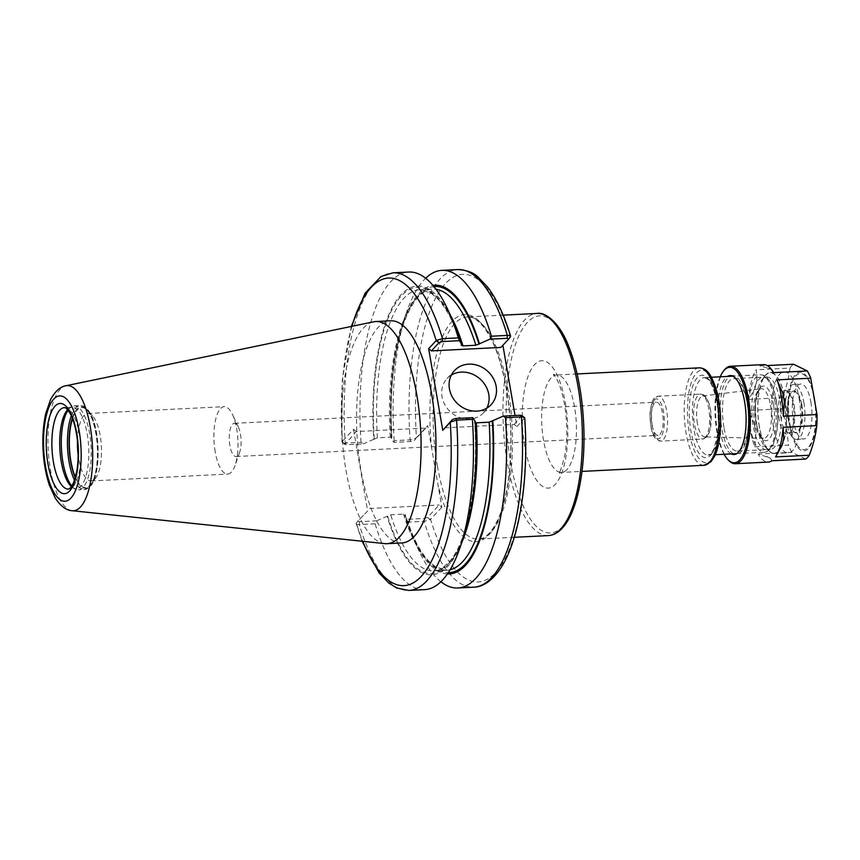 <?xml version="1.0" encoding="UTF-8"?>
<svg xmlns="http://www.w3.org/2000/svg" width="860" height="860" viewBox="0 0 860 860"><rect width="100%" height="100%" fill="white"/><g stroke="black" fill="none" stroke-linecap="round" stroke-linejoin="round"><path stroke-width="0.64" stroke-dasharray="4.3 3.22" d="M237.887 455.531A16.63 5.88 87.1 0 1 236.027 456.531A16.63 5.88 87.1 0 1 229.91 445.598A16.63 5.88 87.1 0 1 234.361 423.313A16.63 5.88 87.1 0 1 238.413 427.183A16.63 5.88 87.1 0 1 239.671 452.274A16.63 5.88 87.1 0 1 237.887 455.531M659.91 434.408A16.63 5.88 -92.9 0 0 662.877 415.767A16.63 5.88 -92.9 0 0 656.384 402.179A16.63 5.88 -92.9 0 0 651.342 419.089A16.63 5.88 -92.9 0 0 658.05 435.396A16.63 5.88 -92.9 0 0 659.91 434.408M427.56 517.408L430.258 519.644L424.173 521.332L408.242 522.138L407.135 519.311L424.367 518.44L427.56 517.408L439.094 505.013L441.836 507.25L427.732 425.603L416.423 437.751A154.004 54.481 87.1 0 1 445.469 283.574A154.004 54.481 87.1 0 1 510.356 336.883L502.896 345.279M697.406 423.442A20.468 7.245 87.1 0 1 702.706 396.03A20.468 7.245 87.1 0 1 710.424 409.467A20.468 7.245 87.1 0 1 707.232 435.665A20.468 7.245 87.1 0 1 704.749 436.901A20.468 7.245 87.1 0 1 697.406 423.442M356.298 431.548L353.546 429.323L342.054 441.707C341.775 442.696 342.839 443.158 345.258 443.104L361.05 442.319L363.329 443.889L346.236 444.738L341.947 442.094L344.742 444.502L356.298 431.548L425.808 428.065L427.732 425.603M361.05 442.319A159.003 56.255 87.1 0 1 408.769 272.029M393.837 442.362L394.17 440.653L410.102 439.858L416.154 437.998L414.262 440.46L411.069 441.492L393.837 442.362L391.321 438.417L391.762 437.944L390.257 437.17L377.4 437.815L373.799 439.288A144.555 51.138 87.1 0 1 395.783 301.548A144.555 51.138 87.1 0 1 452.51 319.694M373.799 439.288L363.329 443.889M353.546 429.323L367.65 510.969L357.405 521.719M401.813 542.939A111.219 39.345 87.1 0 1 360.899 469.829A111.219 39.345 87.1 0 1 390.687 320.78M424.668 589.637A159.003 56.255 87.1 0 1 375.121 523.794L376.615 520.837L359.523 521.687L358.039 520.891L367.65 510.969M375.121 523.794L359.329 524.578C356.921 524.686 355.868 524.277 356.158 523.353L356.341 523.116A154.004 54.481 87.1 0 0 362.716 541.295M362.071 541.23L356.158 523.353M376.615 520.837L390.687 514.764L403.544 514.119L405.049 514.893L404.619 515.366L407.135 519.311M463.433 537.844A144.555 51.138 87.1 0 1 387.086 516.236M425.808 428.065L414.262 440.46M416.154 437.998L414.488 440.223M394.17 440.653A159.003 56.255 87.1 0 1 407.017 311.04A159.003 56.255 87.1 0 1 425.678 278.253M391.321 438.417A144.555 51.138 87.1 0 1 403.114 322.167A144.555 51.138 87.1 0 1 432.967 285.369M441.836 507.25L430.258 519.644M440.879 581.758A159.003 56.255 87.1 0 1 419.035 551.002A159.003 56.255 87.1 0 1 408.242 522.138M447.415 573.942A144.555 51.138 87.1 0 1 414.036 540.317A144.555 51.138 87.1 0 1 404.619 515.366M524.74 417.906L516.946 426.603L515.033 415.531M444.685 427.85L514.194 424.367L516.946 426.603M514.194 424.367L521.945 415.498M524.643 418.293L521.934 416.057M502.842 344.957L500.907 347.418M451.349 375.078A25.026 22.134 43 0 0 447.092 378.529A25.026 22.134 43 0 0 442.029 396.75A25.026 22.134 43 0 0 459.337 417.412A25.026 22.134 43 0 0 483.707 412.628A25.026 22.134 43 0 0 486.846 408.135M433.956 286.573A143.244 50.675 87.1 0 0 391.762 437.944L391.902 437.643C389.354 391.719 393.385 353.385 403.996 322.661C415.531 291.572 428.828 288.906 432.666 289.111A140.739 49.794 87.1 0 1 436.052 289.272M369.585 508.496L439.094 505.013M450.102 569.75A140.739 49.794 87.1 0 1 446.738 570.245L435.644 566.933L429.022 561.376C419.906 551.765 411.962 536.156 405.189 514.527L405.049 514.893A143.244 50.675 87.1 0 0 448.286 572.653M476.3 422.83L474.784 422.056L475.225 421.594M461.777 542.563A140.739 49.794 87.1 0 1 433.881 570.889C437.106 572.093 442.706 568.524 450.704 560.193C468.291 538.704 478.719 480.407 474.645 422.367L474.784 422.056A143.244 50.675 87.1 0 1 447.737 564.913A143.244 50.675 87.1 0 1 387.527 515.774M215.226 451.909A33.766 11.943 87.1 0 1 224.267 406.662A33.766 11.943 87.1 0 1 232.49 414.52A33.766 11.943 87.1 0 1 236.683 428.861A33.766 11.943 87.1 0 1 235.049 465.464A33.766 11.943 87.1 0 1 227.642 474.107A33.766 11.943 87.1 0 1 215.226 451.909M77.454 440.675A33.766 11.943 87.1 0 1 87.784 413.499A33.766 11.943 87.1 0 1 92.418 415.778A33.766 11.943 87.1 0 1 100.201 435.697A33.766 11.943 87.1 0 1 95.546 478.203A33.766 11.943 87.1 0 1 91.16 480.944A33.766 11.943 87.1 0 1 78.733 458.745A33.766 11.943 87.1 0 1 78.163 454.929M72.519 418.702A40.033 14.168 87.1 0 1 87.107 410.231A40.033 14.168 87.1 0 1 96.341 433.848A40.033 14.168 87.1 0 1 90.816 484.255A40.033 14.168 87.1 0 1 75.444 477.289M68.015 410.274A42.032 14.867 87.1 0 1 70.993 407.07A42.032 14.867 87.1 0 1 74.186 405.898A42.032 14.867 87.1 0 1 89.644 433.526A42.032 14.867 87.1 0 1 78.389 489.867A42.032 14.867 87.1 0 1 75.089 489.007A42.032 14.867 87.1 0 1 71.821 486.126M67.585 409.758A40.785 14.426 87.1 0 1 69.122 408.392A40.785 14.426 87.1 0 1 72.219 407.253A40.785 14.426 87.1 0 1 87.225 434.053A40.785 14.426 87.1 0 1 76.303 488.716A40.785 14.426 87.1 0 1 73.1 487.889A40.785 14.426 87.1 0 1 71.444 486.685M384.775 543.617A111.219 39.345 87.1 0 1 346.032 470.57A111.219 39.345 87.1 0 1 373.67 321.801M754.403 424.012L748.522 410.467A48.794 17.264 87.1 0 0 750.393 430A48.794 17.264 87.1 0 0 754.8 446.802L755.94 432.913L754.403 424.012A45.042 15.931 -92.9 0 0 755.94 432.913M756.918 380.776L756.252 369.779A48.794 17.264 87.1 0 0 748.737 399.384L755.08 388.032L756.918 380.776A45.042 15.931 -92.9 0 0 755.08 388.032M771.925 369.94A45.042 15.931 -92.9 0 0 768.55 368.295L772.817 370.681M763.465 364.618A48.794 17.264 87.1 0 0 759.832 365.93L768.55 368.295M766.883 456.402A45.042 15.931 -92.9 0 0 770.27 458.058L758.176 454.037A48.794 17.264 87.1 0 0 768.346 462.078M771.968 460.767L770.27 458.058M783.739 438.31L781.89 445.566M782.88 393.428L784.417 402.329M805.691 459.079L791.899 452.349L758.176 454.037M748.737 399.384L782.46 397.696C786.309 387.763 788.813 377.884 789.975 368.08L756.252 369.779M754.8 446.802L788.523 445.114L786.384 426.893L782.245 408.779L748.522 410.467M759.832 365.93L767.206 365.565M791.899 452.349A48.794 17.264 87.1 0 1 788.523 445.114M789.975 368.08A48.794 17.264 87.1 0 1 793.554 364.242M782.245 408.779A48.794 17.264 87.1 0 1 782.46 397.696M728.678 460.433A48.794 17.264 87.1 0 1 717.433 431.656A48.794 17.264 87.1 0 1 724.163 370.219M803.863 402.491A27.52 9.739 87.1 0 1 796.489 439.374A27.52 9.739 87.1 0 1 786.362 421.282A27.52 9.739 87.1 0 1 793.737 384.398A27.52 9.739 87.1 0 1 803.863 402.491M801.799 404.705A21.016 7.439 87.1 0 1 800.982 426.893A21.016 7.439 87.1 0 1 793.286 431.462A21.016 7.439 87.1 0 1 788.437 419.056A21.016 7.439 87.1 0 1 791.34 392.59A21.016 7.439 87.1 0 1 801.799 404.705M788.125 418.917A20.522 7.256 87.1 0 1 790.953 393.074A20.522 7.256 87.1 0 1 793.619 391.418A20.522 7.256 87.1 0 1 801.176 404.899A20.522 7.256 87.1 0 1 795.672 432.397A20.522 7.256 87.1 0 1 792.855 431.01A20.522 7.256 87.1 0 1 788.125 418.917M781.116 419.261A20.522 7.256 87.1 0 1 786.61 391.773A20.522 7.256 87.1 0 1 789.426 393.149A20.522 7.256 87.1 0 1 794.156 405.254A20.522 7.256 87.1 0 1 791.329 431.086A20.522 7.256 87.1 0 1 788.663 432.752A20.522 7.256 87.1 0 1 781.116 419.261M779.235 419.841A22.016 7.794 87.1 0 1 780.095 396.611A22.016 7.794 87.1 0 1 788.158 391.827A22.016 7.794 87.1 0 1 793.232 404.813A22.016 7.794 87.1 0 1 790.2 432.537A22.016 7.794 87.1 0 1 779.235 419.841M799.123 398.492A40.538 14.34 87.1 0 1 788.265 452.812A40.538 14.34 87.1 0 1 773.344 426.162A40.538 14.34 87.1 0 1 784.212 371.842A40.538 14.34 87.1 0 1 799.123 398.492M759.326 426.872A40.538 14.34 87.1 0 1 770.184 372.552A40.538 14.34 87.1 0 1 785.094 399.19A40.538 14.34 87.1 0 1 774.236 453.51A40.538 14.34 87.1 0 1 759.326 426.872M785.019 399.276A40.28 14.254 87.1 0 1 783.449 441.793A40.28 14.254 87.1 0 1 768.689 450.543A40.28 14.254 87.1 0 1 759.401 426.786A40.28 14.254 87.1 0 1 764.959 376.056A40.28 14.254 87.1 0 1 785.019 399.276M756.94 425.603A36.281 12.835 87.1 0 1 761.938 379.916A36.281 12.835 87.1 0 1 766.658 376.981A36.281 12.835 87.1 0 1 780.009 400.835A36.281 12.835 87.1 0 1 770.28 449.457A36.281 12.835 87.1 0 1 765.303 447.006A36.281 12.835 87.1 0 1 756.94 425.603M723.916 427.259A36.281 12.835 87.1 0 1 733.634 378.637A36.281 12.835 87.1 0 1 746.985 402.491A36.281 12.835 87.1 0 1 737.267 451.102A36.281 12.835 87.1 0 1 723.916 427.259M733.58 453.8A39.528 13.986 87.1 0 1 721.776 428.42A39.528 13.986 87.1 0 1 729.699 376.325M731.204 375.637A39.528 13.986 87.1 0 1 732.365 375.444A39.528 13.986 87.1 0 1 746.91 401.437A39.528 13.986 87.1 0 1 736.321 454.413A39.528 13.986 87.1 0 1 735.149 454.327M731.236 453.919A39.528 13.986 87.1 0 1 719.444 428.538A39.528 13.986 87.1 0 1 727.356 376.443M724.077 454.273A47.794 16.91 87.1 0 1 716.821 431.354A47.794 16.91 87.1 0 1 720.207 376.809M810.883 402.136A27.52 9.739 87.1 0 1 803.509 439.019A27.52 9.739 87.1 0 1 793.382 420.927A27.52 9.739 87.1 0 1 800.757 384.044A27.52 9.739 87.1 0 1 810.883 402.136M437.417 465.991A111.219 39.345 -92.9 0 0 478.343 539.102A111.219 39.345 -92.9 0 0 508.131 390.053A111.219 39.345 -92.9 0 0 467.216 316.942A111.219 39.345 -92.9 0 0 454.746 323.618A111.219 39.345 -92.9 0 0 437.417 465.991M431.731 448.716A113.724 40.237 87.1 0 1 451.994 321.382A113.724 40.237 87.1 0 1 505.508 383.452A113.724 40.237 87.1 0 1 492.769 529.932A113.724 40.237 87.1 0 1 437.847 484.137M548.25 535.608A111.219 39.345 87.1 0 1 507.325 462.497A111.219 39.345 87.1 0 1 537.124 313.448M579.586 387.29A108.715 38.463 87.1 0 1 562.655 526.471A108.715 38.463 87.1 0 1 510.464 461.519A108.715 38.463 87.1 0 1 527.395 322.349A108.715 38.463 87.1 0 1 579.586 387.29M565.31 402.63A63.801 22.575 87.1 0 1 555.366 484.298A63.801 22.575 87.1 0 1 524.74 446.19A63.801 22.575 87.1 0 1 534.673 364.511A63.801 22.575 87.1 0 1 565.31 402.63M566.955 469.506A48.794 17.264 87.1 0 1 561.483 472.43A48.794 17.264 87.1 0 1 543.531 440.363A48.794 17.264 87.1 0 1 556.603 374.981A48.794 17.264 87.1 0 1 574.555 407.049A48.794 17.264 87.1 0 1 566.955 469.506M704.061 465.292A48.794 17.264 87.1 0 1 686.108 433.225A48.794 17.264 87.1 0 1 699.18 367.833M718.68 400.652A46.29 16.372 87.1 0 1 711.467 459.906A46.29 16.372 87.1 0 1 689.247 432.247A46.29 16.372 87.1 0 1 696.46 372.993A46.29 16.372 87.1 0 1 718.68 400.652M717.089 402.351A41.28 14.609 87.1 0 1 710.65 455.209A41.28 14.609 87.1 0 1 690.838 430.548A41.28 14.609 87.1 0 1 697.266 377.69A41.28 14.609 87.1 0 1 717.089 402.351M712.585 452.736A38.786 13.717 87.1 0 1 708.242 455.069A38.786 13.717 87.1 0 1 693.966 429.57A38.786 13.717 87.1 0 1 704.361 377.594A38.786 13.717 87.1 0 1 718.627 403.093A38.786 13.717 87.1 0 1 712.585 452.736M774.72 400.287A38.786 13.717 87.1 0 1 768.679 449.93A38.786 13.717 87.1 0 1 764.336 452.252A38.786 13.717 87.1 0 1 750.07 426.764A38.786 13.717 87.1 0 1 760.455 374.788A38.786 13.717 87.1 0 1 774.72 400.287M776.268 401.018A36.281 12.835 87.1 0 1 770.614 447.469A36.281 12.835 87.1 0 1 753.199 425.797A36.281 12.835 87.1 0 1 758.853 379.346A36.281 12.835 87.1 0 1 776.268 401.018M773.43 404.071A27.359 9.675 87.1 0 1 769.163 439.084A27.359 9.675 87.1 0 1 756.037 422.744A27.359 9.675 87.1 0 1 760.294 387.731A27.359 9.675 87.1 0 1 773.43 404.071M770.463 405.028A24.854 8.793 87.1 0 1 766.593 436.848A24.854 8.793 87.1 0 1 763.572 438.342A24.854 8.793 87.1 0 1 754.65 422.002A24.854 8.793 87.1 0 1 761.078 388.709A24.854 8.793 87.1 0 1 770.463 405.028M705.264 437.675A22.489 7.955 87.1 0 1 702.749 439.019A22.489 7.955 87.1 0 1 694.471 424.238A22.489 7.955 87.1 0 1 700.502 394.106A22.489 7.955 87.1 0 1 708.769 408.887A22.489 7.955 87.1 0 1 705.264 437.675M652.407 426.345A22.489 7.955 87.1 0 1 658.427 396.213A22.489 7.955 87.1 0 1 666.704 410.994A22.489 7.955 87.1 0 1 663.2 439.783A22.489 7.955 87.1 0 1 660.673 441.126A22.489 7.955 87.1 0 1 652.407 426.345M660.458 437.546A19.984 7.074 87.1 0 1 650.859 425.614A19.984 7.074 87.1 0 1 653.976 400.029A19.984 7.074 87.1 0 1 663.565 411.972A19.984 7.074 87.1 0 1 660.458 437.546M346.236 444.738L345.258 443.104A159.003 56.255 87.1 0 1 392.977 272.813M351.944 326.316A154.004 54.481 87.1 0 0 342.237 441.47L344.978 443.695M358.265 520.644L356.341 523.116M359.523 521.687L359.329 524.578A159.003 56.255 87.1 0 0 408.876 590.433M411.069 441.492L410.102 439.858A159.003 56.255 87.1 0 1 457.81 269.567M424.367 518.44L424.173 521.332A159.003 56.255 87.1 0 0 473.72 587.187M521.708 416.304L524.46 418.53A154.004 54.481 87.1 0 1 495.414 572.717A154.004 54.481 87.1 0 1 430.527 519.397L427.785 517.172M510.27 336.991L508.421 339.356M374.229 438.826A143.244 50.675 87.1 0 1 401.287 295.969A143.244 50.675 87.1 0 1 461.498 345.107M403.544 514.119A140.739 49.794 87.1 0 0 446.738 570.245L433.881 570.889A140.739 49.794 87.1 0 1 390.687 514.764M377.4 437.815A140.739 49.794 87.1 0 1 419.809 289.755A140.739 49.794 87.1 0 1 450.393 315.168M390.257 437.17A140.739 49.794 87.1 0 1 432.666 289.111L419.809 289.755L430.903 293.077L437.525 298.635C446.641 308.235 454.596 323.854 461.368 345.473M72.305 418.164A40.785 14.426 87.1 0 1 96.578 433.59A40.785 14.426 87.1 0 1 90.225 485.803A40.785 14.426 87.1 0 1 75.293 477.837M71.305 415.831A42.032 14.867 87.1 0 1 80.335 405.587A42.032 14.867 87.1 0 1 95.804 433.225A42.032 14.867 87.1 0 1 89.257 487.029A42.032 14.867 87.1 0 1 84.549 489.555A42.032 14.867 87.1 0 1 74.53 480.267M72.219 407.253L64.392 407.64A40.785 14.426 87.1 0 1 79.399 434.45A40.785 14.426 87.1 0 1 73.046 486.663A40.785 14.426 87.1 0 1 68.467 489.103L76.303 488.716M72.251 510.722A62.662 22.166 87.1 0 1 50.417 469.571A62.662 22.166 87.1 0 1 65.994 385.753M814.506 398.083A39.42 13.943 87.1 0 1 808.357 448.544A39.42 13.943 87.1 0 1 789.437 425.001A39.42 13.943 87.1 0 1 795.575 374.541A39.42 13.943 87.1 0 1 814.506 398.083M814.248 398.524A38.12 13.491 87.1 0 1 808.314 447.318A38.12 13.491 87.1 0 1 790.007 424.55A38.12 13.491 87.1 0 1 795.951 375.745A38.12 13.491 87.1 0 1 814.248 398.524M236.027 456.531L658.05 435.396M234.361 423.313L656.384 402.179M514.28 537.306L478.343 539.102C481.202 539.198 490.974 537.457 499.983 514.57C505.669 499.52 509.163 480.611 510.442 457.842C512.947 414.939 504.863 365.554 491.157 339.109C479.977 317.383 470.065 316.544 467.216 316.942L503.164 315.147M577.114 373.95L556.603 374.981L553.335 374.261L556.312 378.282C559.731 384.205 562.515 393.213 564.676 405.296C567.439 422.948 567.503 439.524 564.88 455.037C561.967 467.087 559.806 473.193 558.409 473.365L561.483 472.43L581.994 471.409M711.424 377.25L704.361 377.594L707.35 378.905C708.737 379.862 712.789 384.291 716.154 398.578C718.584 410.156 719.143 421.787 717.831 433.483L714.037 448.737L711.166 453.381L708.242 455.069L715.305 454.714M736.654 453.639L764.336 452.252C765.131 452.704 767.055 451.715 770.108 449.285L773.366 444.201L777.053 430.226C778.311 420.4 778.063 410.37 776.29 400.137C774.946 392.665 772.936 386.613 770.28 381.969C767.507 377.142 764.228 374.756 760.455 374.788L732.774 376.175M702.706 396.03L761.078 388.709C761.111 390.139 759.316 384.581 755.703 401.448C754.048 414.412 756.51 427.474 758.982 432.569C763.336 440.771 763.39 437.568 763.572 438.342L704.749 436.901M706.694 437.031L702.749 439.019L660.673 441.126L656.159 439.17C652.202 435.697 650.149 427.065 649.999 413.273C652.224 395.106 655.578 397.718 658.427 396.213L700.502 394.106C703.501 395.299 706.587 392.429 710.596 410.295L710.521 427.753L709.21 432.666L706.694 437.031M341.947 442.094L342.248 380.238L351.31 326.445M357.137 522.085L356.244 523.224M403.114 322.167L407.017 311.04M414.036 540.317L419.035 551.002M483.707 412.628L491.103 404.684M447.092 378.529L454.488 370.585M238.413 427.183L232.49 414.52M239.671 452.274L235.049 465.464M91.16 480.944L227.642 474.107M87.784 413.499L224.267 406.662M92.418 415.778L87.107 410.231M95.546 478.203L90.816 484.255M74.186 405.898L80.335 405.587C84.216 405.576 87.634 408.403 90.612 414.068C100.846 431.86 100.684 476.773 89.967 486.706L84.549 489.555L78.389 489.867M73.1 487.889L75.089 489.007M69.122 408.392L70.993 407.07M788.663 432.752L795.672 432.397M786.61 391.773L793.619 391.418M789.426 393.149L788.158 391.827M791.329 431.086L790.2 432.537M774.236 453.51L788.265 452.812M770.184 372.552L784.212 371.842M765.303 447.006L768.689 450.543M761.938 379.916L764.959 376.056M737.267 451.102L770.28 449.457M733.634 378.637L766.658 376.981M733.988 454.531L736.321 454.413M730.033 375.562L732.365 375.444M796.489 439.374L803.509 439.019M793.737 384.398L800.757 384.044"/><path stroke-width="1.29" d="M351.31 326.445L365.027 293.303L381.012 276.501L392.977 272.813L408.769 272.029A159.003 56.255 87.1 0 1 447.522 309.009A159.003 56.255 87.1 0 1 458.305 337.873L442.524 338.668L436.439 340.356L428.656 348.665L442.76 430.312L450.543 422.002L456.596 420.142L472.387 419.347A159.003 56.255 87.1 0 1 459.53 548.97A159.003 56.255 87.1 0 1 424.668 589.637L408.876 590.433A159.003 56.255 87.1 0 0 456.596 420.142L455.617 418.508L452.425 419.54L450.543 422.002M436.439 340.356L439.137 342.592L442.33 341.56L459.423 340.7L458.305 337.873M459.423 340.7L461.938 344.645L461.368 345.473M447.522 309.009L452.51 319.694A144.555 51.138 87.1 0 1 461.938 344.645M65.994 385.753L373.67 321.801A111.219 39.345 87.1 0 1 375.82 321.522L390.687 320.78A111.219 39.345 87.1 0 1 431.612 393.891A111.219 39.345 87.1 0 1 401.813 542.939L386.946 543.681A111.219 39.345 87.1 0 1 384.775 543.617L72.251 510.722A62.662 22.166 87.1 0 0 80.496 507.002A62.662 22.166 87.1 0 0 90.257 426.786A62.662 22.166 87.1 0 0 65.994 385.753C60.275 386.57 55.115 391.214 50.503 399.685L45.806 413.38C43.409 423.905 42.473 435.579 43 448.404C43.613 462.035 45.741 474.301 49.385 485.19L55.362 498.273C60.866 506.368 66.489 510.517 72.251 510.722M472.387 419.347L472.71 417.648L475.225 421.594A144.555 51.138 87.1 0 1 463.433 537.844L459.53 548.97M508.744 338.99L510.614 336.174C504.315 315.394 496.682 299.076 487.706 287.208L478.052 277.07C473.709 272.652 466.958 270.147 457.81 269.567A159.003 56.255 87.1 0 1 507.357 335.421L491.425 336.217L489.931 339.173L507.163 338.313L508.647 339.109L500.907 347.418L431.397 350.901L428.656 348.665M510.539 336.647C510.829 335.723 509.765 335.314 507.357 335.421L507.163 338.313M425.678 278.253A159.003 56.255 87.1 0 1 441.879 270.363A159.003 56.255 87.1 0 1 491.425 336.217M432.967 285.369A144.555 51.138 87.1 0 1 479.461 343.763L489.931 339.173M521.934 416.057L520.45 415.262L503.218 416.122L505.497 417.691A159.003 56.255 87.1 0 1 457.789 587.982A159.003 56.255 87.1 0 1 440.879 581.758M503.218 416.122L492.758 420.712A144.555 51.138 87.1 0 1 447.415 573.942M505.497 417.691L521.429 416.896C523.847 416.842 524.923 417.304 524.643 418.293M521.945 415.498L524.74 417.906C528.921 477.773 519.924 537.898 501.659 566.697C491.232 583.015 480.697 587.165 473.72 587.187A159.003 56.255 87.1 0 0 521.429 416.896L520.45 415.262M502.896 345.279L515.033 415.531M472.71 417.648L455.617 418.508M452.425 419.54L442.76 430.312M509.281 338.281L508.647 339.109M431.397 350.901L439.137 342.592M486.846 408.135A25.026 22.134 43 0 0 488.77 394.407A25.026 22.134 43 0 0 451.349 375.078M449.425 388.806A25.026 22.134 -137 0 1 454.488 370.585A25.026 22.134 -137 0 1 478.859 365.801A25.026 22.134 -137 0 1 496.166 386.462A25.026 22.134 -137 0 1 491.103 404.684A25.026 22.134 -137 0 1 466.733 409.467A25.026 22.134 -137 0 1 449.425 388.806M461.498 345.107L463.002 345.892L475.86 345.247L479.461 343.763M492.758 420.712L489.146 422.195L476.3 422.83L474.784 422.056M78.163 454.929A33.766 11.943 87.1 0 1 77.454 440.675M75.444 477.289A40.033 14.168 87.1 0 1 70.885 461.175A40.033 14.168 87.1 0 1 72.519 418.702M71.821 486.126A42.032 14.867 87.1 0 1 62.92 462.228A42.032 14.867 87.1 0 1 68.015 410.274M71.444 486.685A40.785 14.426 87.1 0 1 61.297 461.906A40.785 14.426 87.1 0 1 67.585 409.758M375.82 321.522A111.219 39.345 87.1 0 1 416.745 394.632A111.219 39.345 87.1 0 1 386.946 543.681M770.162 367.908L773.624 372.649A48.794 17.264 87.1 0 0 770.162 367.908A48.794 17.264 87.1 0 0 763.465 364.618L730.505 366.263A48.794 17.264 87.1 0 1 748.458 398.341A48.794 17.264 87.1 0 1 735.386 463.723A48.794 17.264 87.1 0 1 728.678 460.433L727.829 459.552A47.794 16.91 87.1 0 1 724.077 454.273M783.073 427.312A48.794 17.264 87.1 0 1 775.548 456.918L781.89 445.566A45.042 15.931 -92.9 0 0 783.739 438.31L783.073 427.312L816.796 425.614C815.635 435.418 813.119 445.297 809.271 455.23A48.794 17.264 87.1 0 1 805.691 459.079L771.968 460.767A48.794 17.264 87.1 0 1 768.346 462.078L735.386 463.723M784.417 402.329L783.277 416.229A48.794 17.264 87.1 0 0 776.999 379.883L782.88 393.428A45.042 15.931 -92.9 0 1 784.417 402.329M809.271 455.23L775.548 456.918M767.206 365.565L793.554 364.242L807.346 370.961L773.624 372.649M776.999 379.883L810.722 378.196L817 414.541A48.794 17.264 87.1 0 1 816.796 425.614M817 414.541L783.277 416.229M807.346 370.961A48.794 17.264 87.1 0 1 810.722 378.196M720.207 376.809A47.794 16.91 87.1 0 1 723.411 371.176L724.163 370.219A48.794 17.264 87.1 0 1 730.505 366.263M729.699 376.325A39.528 13.986 87.1 0 1 731.204 375.637M735.149 454.327A39.528 13.986 87.1 0 1 733.58 453.8M727.356 376.443A39.528 13.986 87.1 0 1 730.033 375.562A39.528 13.986 87.1 0 1 744.577 401.545A39.528 13.986 87.1 0 1 733.988 454.531A39.528 13.986 87.1 0 1 731.236 453.919M723.411 371.176A47.794 16.91 87.1 0 1 747.2 398.728A47.794 16.91 87.1 0 1 745.341 449.156A47.794 16.91 87.1 0 1 727.829 459.552M503.164 315.147L537.124 313.448A111.219 39.345 87.1 0 1 578.038 386.559A111.219 39.345 87.1 0 1 560.72 528.932A111.219 39.345 87.1 0 1 548.25 535.608L514.28 537.306M577.114 373.95L699.18 367.833A48.794 17.264 87.1 0 1 717.133 399.911A48.794 17.264 87.1 0 1 709.532 462.368A48.794 17.264 87.1 0 1 704.061 465.292L581.994 471.409M392.977 272.813A159.003 56.255 87.1 0 1 442.524 338.668L442.33 341.56M351.944 326.316A154.004 54.481 87.1 0 1 436.171 340.603L438.912 342.828M452.199 419.777L450.264 422.249A154.004 54.481 87.1 0 1 424.969 571.879A154.004 54.481 87.1 0 1 362.716 541.295M476.3 422.83A140.739 49.794 87.1 0 1 461.777 542.563M450.393 315.168A140.739 49.794 87.1 0 1 463.002 345.892M489.146 422.195A140.739 49.794 87.1 0 1 450.102 569.75M436.052 289.272A140.739 49.794 87.1 0 1 475.86 345.247M492.318 421.185A143.244 50.675 87.1 0 1 448.286 572.653M433.956 286.573A143.244 50.675 87.1 0 1 479.031 344.237M75.293 477.837A40.785 14.426 87.1 0 1 72.305 418.164M74.53 480.267A42.032 14.867 87.1 0 1 69.079 461.917A42.032 14.867 87.1 0 1 71.305 415.831M53.471 462.293A40.785 14.426 87.1 0 1 64.392 407.64C64.801 408.446 64.532 405.146 70.079 413.391C73.025 418.734 75.261 426.141 76.787 435.612C78.647 448.372 78.626 460.39 76.701 471.656L73.53 482.868L70.552 487.781L68.467 489.103A40.785 14.426 87.1 0 1 53.471 462.293M76.701 433.16A45.161 15.974 87.1 0 1 69.66 490.974A45.161 15.974 87.1 0 1 47.988 463.991A45.161 15.974 87.1 0 1 55.018 406.178A45.161 15.974 87.1 0 1 76.701 433.16M79.109 430.57A52.761 18.662 87.1 0 1 70.896 498.101A52.761 18.662 87.1 0 1 45.569 466.582A52.761 18.662 87.1 0 1 53.782 399.051A52.761 18.662 87.1 0 1 79.109 430.57M537.124 313.448C544.144 311.696 559.29 321.081 568.976 347.053C577.114 368.112 581.983 393.192 583.585 422.292C586.058 468.152 577.468 512.388 562.15 528.287C557.957 532.824 553.324 535.264 548.25 535.608M699.18 367.833C704.673 368.295 710.736 370.015 717.251 392.891C720.379 406.049 721.336 419.659 720.11 433.709C719.207 443.018 717.358 450.565 714.553 456.348L710.962 461.723L704.061 465.292M715.305 454.714L736.654 453.639M711.424 377.25L732.774 376.175M362.071 541.23L379.12 572.964L388.785 583.048L396.664 587.982L408.876 590.433M441.879 270.363L457.81 269.567M457.789 587.982L473.72 587.187M510.442 336.776L509.561 337.915"/></g></svg>
